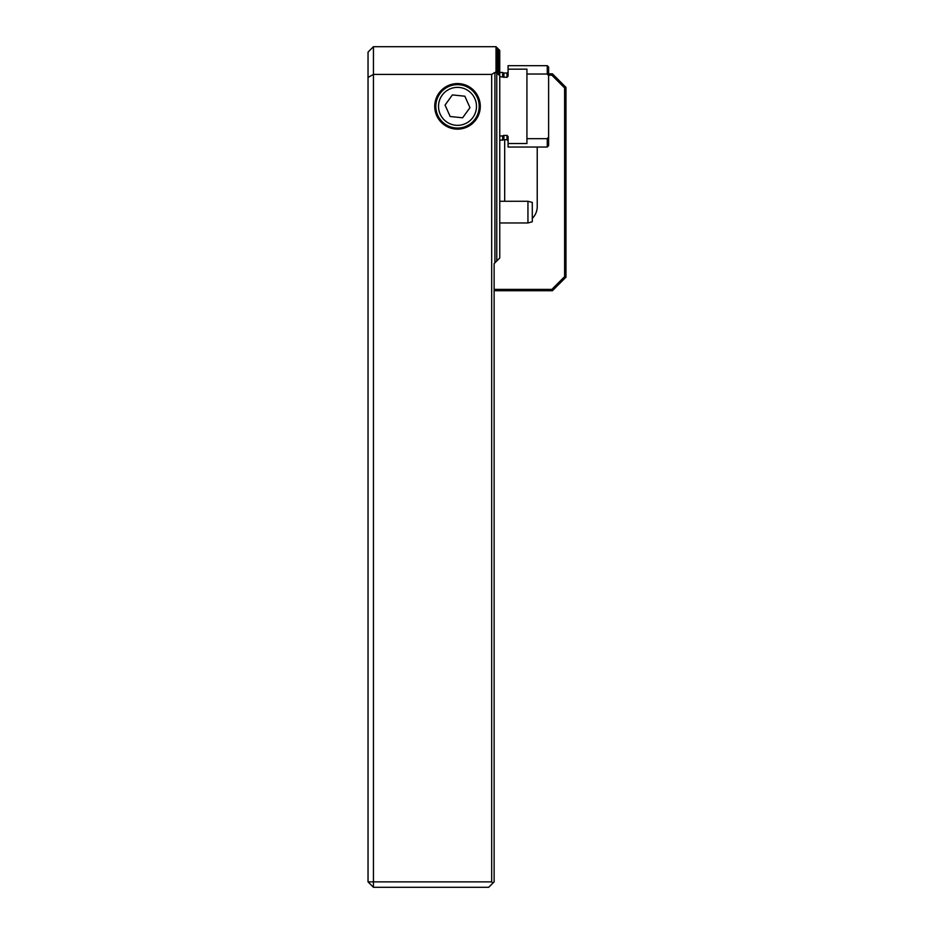 <?xml version="1.0" encoding="UTF-8"?>
<svg xmlns="http://www.w3.org/2000/svg" width="934" height="934" viewBox="0 0 934 934"><rect width="100%" height="100%" fill="white"/><g stroke="black" fill="none" stroke-linecap="round" stroke-linejoin="round"><path stroke-width="1.4" d="M496.771 73.296L496.771 260.971L494.927 262.816L494.927 72.408L496.012 72.408L499.748 75.736L496.223 69.781L499.748 72.548L496.223 66.839L499.748 69.63L496.223 64.131L499.748 66.956L496.223 61.644L499.748 64.504L496.223 59.379L499.748 62.274L496.223 57.324L499.748 60.266L496.223 55.468L499.748 58.445L496.223 53.81L499.748 56.834L496.223 52.339L499.748 55.41L496.223 51.055L499.748 53.985L496.223 49.946L499.748 52.958L496.223 49.012L499.748 52.106L496.223 48.253L499.748 51.428L496.223 47.669L499.748 50.938L496.223 47.249L499.748 50.599L496.223 46.992L499.748 50.448L496.223 46.91L499.748 50.599M368.031 52.129L373.448 46.7L373.448 881.871L491.681 881.871L491.681 74.428L373.448 74.428L368.031 77.429L368.031 52.129M457.508 83.581A22.778 22.778 0 0 0 434.73 106.359A22.778 22.778 0 0 0 457.508 129.137A22.778 22.778 0 0 0 480.286 106.359A22.778 22.778 0 0 0 457.508 83.581M373.448 887.3L373.448 881.871L368.031 881.871L373.448 887.3L488.692 887.3L494.121 881.871L494.121 263.633L494.927 262.816M496.012 72.408L496.012 46.7L373.448 46.7M496.771 260.971L499.748 257.994L499.748 75.736M491.681 74.428L494.927 72.408M368.031 881.871L368.031 77.429M491.681 881.871L492.895 883.097M499.748 69.163L499.748 66.956M499.748 72.046L499.748 69.63M499.748 75.187L499.748 72.548M499.748 52.958L499.748 52.234M499.748 53.985L499.748 53.11M499.748 55.188L499.748 54.172M499.748 56.577L499.748 55.41M499.748 58.165L499.748 56.834M499.748 59.939L499.748 58.445M499.748 61.924L499.748 60.266M499.748 64.119L499.748 62.274M499.748 66.524L499.748 64.504M462.622 117.789L469.965 107.644L464.852 96.214L452.395 94.918L445.051 105.063L450.165 116.505L462.622 117.789L469.965 107.644M455.278 127.935A21.692 21.692 0 0 1 435.933 104.129A21.692 21.692 0 0 1 459.738 84.772A21.692 21.692 0 0 1 479.084 108.589A21.692 21.692 0 0 1 455.278 127.935M455.558 125.238A18.984 18.984 0 0 1 438.63 104.398A18.984 18.984 0 0 1 459.458 87.469A18.984 18.984 0 0 1 476.387 108.309A18.984 18.984 0 0 1 455.558 125.238M445.051 105.063L450.165 116.505M548.62 145.669L547.266 147.035L547.266 138.687L548.62 136.971L548.62 145.669M508.084 69.163L508.084 65.684L547.266 65.684L547.266 74.019L548.62 75.747L547.266 74.019L526.928 74.019L526.928 69.163L508.084 69.163L508.084 76.109L506.999 77.359L499.748 76.728M508.084 71.918A1.086 1.086 0 0 1 506.999 73.004L506.999 77.359M506.999 73.004L503.893 73.004A1.086 1.086 0 0 1 503.344 72.852L503.344 77.183M547.266 65.684L548.62 67.038L548.62 136.971L547.266 138.687L526.928 138.687L526.928 143.544L508.084 143.544L508.084 136.597L506.999 135.36L503.344 135.523L503.344 139.855L499.748 140.252M503.344 135.523L502.655 135.979L502.655 140.252M502.655 135.979L499.748 135.979M499.748 72.455L502.655 72.455L502.655 76.728M508.084 143.544L508.084 147.035L547.266 147.035M526.928 138.687L526.928 74.019M527.943 201.265L532.287 202.421L532.287 221.79L527.943 222.957L527.943 201.265L499.748 201.265M527.943 222.957L499.748 222.957M548.62 73.821L552.414 73.821L565.969 87.376L565.969 277.188L552.414 290.743L494.121 290.743M537.225 147.035L537.225 206.683A16.275 16.275 0 0 1 532.287 218.369M504.687 201.265L504.687 139.703M494.121 289.388L551.854 289.388L564.615 276.627L564.615 87.936L551.854 75.175L548.62 75.175M552.414 73.821L551.854 75.175M565.969 87.376L564.615 87.936M565.969 277.188L564.615 276.627M552.414 290.743L551.854 289.388M503.893 73.004L503.893 77.359M503.893 135.36L503.893 139.703L506.999 139.703L508.084 140.789M506.999 135.36L506.999 139.703M503.344 72.852L502.655 72.455"/></g></svg>
